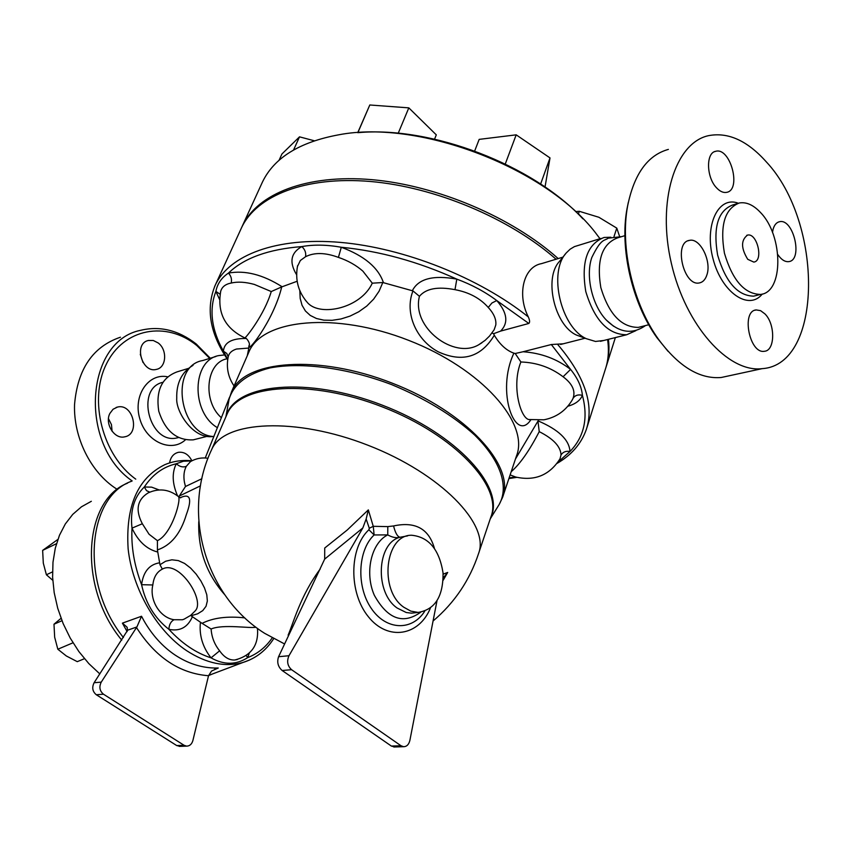 <?xml version="1.0" encoding="UTF-8"?>
<svg xmlns="http://www.w3.org/2000/svg" width="852" height="852" viewBox="0 0 852 852"><rect width="100%" height="100%" fill="white"/><g stroke="black" fill="none" stroke-linecap="round" stroke-linejoin="round"><path stroke-width="1.28" d="M613.674 326.295L606.411 320.15C592.183 305.548 585.281 275.814 591.852 257.41C601.416 237.751 604.26 241.233 608.179 238.177L621.587 236.654M624.91 235.653L617.487 237.9C601.927 243.928 596.379 260.488 600.83 287.603C608.829 314.058 621.321 327.317 638.276 327.392L641.364 326.614M628.286 202.51L627.008 208.783C619.532 248.752 632.259 303.493 656.913 337.648L668.064 351.343M762.21 368.639C823.085 364.869 823.511 222.574 766.204 161.752C747.215 140.527 727.928 131.847 708.332 135.702C675.05 142.987 656.775 201.381 671.387 263.46C685.594 325.613 728.353 373.101 762.21 368.639L721.197 377.5C699.588 379.268 678.703 366.552 658.553 339.373C633.047 304.058 619.873 247.368 627.615 206.046C634.058 174.064 647.637 155.181 668.373 149.398M747.747 259.317C740.921 248.177 740.857 240.094 747.555 235.088C757.247 232.681 763.797 261.063 753.796 262.086L747.747 259.317M760.751 212.766C753.637 205.044 746.49 201.786 739.323 202.978C724.732 208.719 719.77 225.45 724.424 253.15C732.454 280.265 744.467 294.025 760.463 294.43C783.627 292.609 783.489 236.164 760.751 212.766M716.553 187.823C706.308 177.397 705.775 152.742 715.68 151.305C730.43 146.906 741.879 190.124 726.586 192.36C723.295 192.957 719.951 191.444 716.553 187.823M707 274.589C705.499 279.445 702.943 282.236 699.322 282.939C683.581 286.634 673.336 242.213 689.502 240.37C699.918 237.644 711.644 260.765 707 274.589M764.936 313.898C775.49 324.175 775.16 350.843 764.361 351.28C749.494 354.112 740.995 310.937 756.203 309.926L760.591 310.66L764.936 313.898M772.487 232.447L773.105 229.209C774.372 224.875 776.513 222.372 779.548 221.712C793.531 218.176 803.255 260.169 788.792 261.617C785.001 262.065 781.348 259.722 777.833 254.62M210.274 358.223L196.216 343.984C178.515 330.203 159.942 325.656 140.495 330.342C85.434 341.13 78.512 444.126 132.166 480.943M135.766 479.143C102.623 455.437 88.374 400.184 106.255 364.315C123.657 328.073 166.438 320.661 196.812 345.529L209.709 358.394M169.559 462.934C170.666 456.96 173.68 453.413 178.59 452.284C184.266 451.752 188.697 454.585 191.892 460.804C182.307 459.835 173.244 461.145 164.713 464.723C137.704 478.078 125.51 506.109 128.13 548.805C132.379 588.732 156.417 630.448 186.503 650.587C206.408 663.495 225.248 667.446 243.012 662.451L249.498 660.055M109.865 413.454L113.06 409.248L117.512 407.054C133.2 402.975 140.612 434.488 124.53 436.863C114.402 439.419 104.455 423.646 109.865 413.454M158.163 342.941C167.546 349.725 166.481 367.542 156.523 369.363C141.986 373.645 133.381 343.612 148.28 340.491L153.296 340.491L158.163 342.941M120.462 337.211C92.868 346.572 77.564 369.054 74.539 404.636C73.432 437.747 90.876 472.498 116.362 488.814M142.998 362.483L140.292 354.336M112.091 431.272L111.463 424.647L108.481 418.683M586.9 427.64L605.271 369.512C608.392 360.321 609.159 350.332 607.593 339.522M556.079 259.221C509.496 218.197 434.871 186.907 370.077 181.455C305.197 176.023 256.505 195.726 241.553 227.708L240.914 229.081M605.91 367.521C608.818 358.852 609.659 349.448 608.413 339.32M558.188 258.582C511.988 217.185 437.108 185.363 371.877 179.665C306.55 173.989 257.4 193.755 242.351 225.95L241.638 227.516M261.745 183.574L262.395 182.147C274.024 157.865 299.446 142.082 338.67 134.818C420.281 118.939 549.433 169.292 597.816 235.855L599.989 238.72M188.26 368.458L177.205 371.823C161.827 377.489 155.682 390.621 158.76 411.239C165.267 431.155 176.779 440.686 193.276 439.845L196.333 439.068M61.046 618.307L53.985 624.218L54.666 637.232L57.829 649.235L66.349 655.987L77.266 661.663L84.465 658.692M61.972 620.714L53.985 624.218M73.006 642.791L57.829 649.235M57.872 539.433L42.643 550.381L43.303 563.129L46.391 574.77L52.771 580.318M52.515 571.894L46.391 574.77M56.498 543.672L42.643 550.381M99.833 673.921L88.832 663.612L78.874 651.556L70.226 638.073L63.112 623.504L57.712 608.232L54.187 592.651L52.6 577.187L52.984 562.224L55.295 548.145L59.459 535.28L65.327 523.948L72.739 514.384L81.483 506.791L91.324 501.295M208.559 675.593L212.531 673.953M127.48 483.201C83.23 500.209 77.862 587.486 121.751 640.129M474.681 150.985L479.175 139.377L516.184 134.84L550.009 157.918L545.024 187.025M540.615 184.053L550.009 157.918M505.279 163.978L516.184 134.84M357.733 132.678L369.8 104.988L408.811 107.863L436.299 134.861L434.573 139.132M398.225 133.253L408.811 107.863M357.861 132.667L369.8 104.988M314.303 140.772L299.51 136.842L281.937 153.988L279.041 160.336M293.567 149.984L299.51 136.842M619.585 236.409L616.784 228.123L598.881 217.271L579.307 211.307L575.59 211.584M614.015 236.558L616.784 228.123M578.316 214.203L579.307 211.307M433.061 621.012C454.595 602.705 469.772 580.191 478.59 553.459C490.007 524.47 440.889 473.488 368.107 445.298C295.463 416.777 223.895 420.718 211.733 449.419L211.381 450.186M443.136 574.163L447.683 572.438L443.242 577.858M443.168 580.276L447.683 572.438M288.604 635.592L288.114 635.155C293.258 623.579 300.181 595.899 320.203 569.019M368.33 509.89L347.211 530.029L324.718 548.028L324.676 559.104L362.835 527.952L366.158 519.006L368.33 509.89L373.261 526.312L369.299 528.261L368.895 529.752L374.124 534.949L373.261 526.312L387.798 526.611L387.745 534.896C392.293 537.442 396.35 538.23 399.929 537.271C397.351 536.504 395.232 532.724 393.581 525.95L387.798 526.611M434.392 548.241C428.812 528.687 415.201 521.254 393.581 525.95M582.896 218.826C532.841 164.873 431.474 126.021 358.255 132.646M610.852 237.239L604.079 237.463C587.071 244.066 580.968 262.096 585.782 291.544C594.504 320.277 608.136 334.676 626.689 334.751L635.901 330.64M600.958 238.422L574.418 246.622L570.158 249.167L566.367 252.82C548.017 272.171 560.914 327.488 586.346 338.702L595.505 341.46L603.823 340.47M213.916 436.575C179.144 435.063 169.143 365.998 202.765 360.524L215.897 356.498M224.619 354.933L218.996 355.55C192.019 359.863 190.646 412.123 217.473 427.715M424.701 611.257C412.059 631.321 386.009 630.48 371.227 608.307C356.168 586.464 357.755 550.286 374.124 534.949L387.745 534.896C371.238 543.001 364.411 572.714 374.316 595.25C387.617 619.127 403.071 624.782 420.686 612.237M415.723 612.684L411.431 613.163L406.244 612.513L397.213 608.062C374.518 592.694 376.68 543.065 399.929 537.271L407.586 535.897M436.948 601.001L409.887 740.367C408.864 744.552 406.745 746.661 403.539 746.693L401.026 745.756L291.586 669.704C287.475 665.913 286.602 661.258 288.977 655.731L362.835 527.952M403.869 607.284C378.682 590.212 385.072 534.598 411.633 535.248C428.801 536.962 439.281 549.519 443.051 572.917C443.306 596.485 434.989 609.659 418.087 612.418L410.834 611.129L403.869 607.284M394.795 746.97L391.366 746.064L282.14 670.503C277.965 666.743 276.772 662.142 278.583 656.711L324.676 559.104M122.4 623.142L126.948 627.061L127.651 630.192L136.916 626.934L141.528 616.252L122.4 623.142L127.129 631.609M101.25 682.122L136.49 627.562C155.596 657.403 179.612 673.463 208.527 675.732L192.871 740.58C191.785 744.233 189.676 746.086 186.567 746.128L184.096 745.298L103.465 694.199C99.641 690.951 98.907 686.925 101.25 682.122L94.103 682.74L127.651 630.192M136.916 626.934L136.49 627.562M141.528 616.252L144.063 620.938C152.433 635.39 162.775 646.774 175.118 655.071C187.493 663.218 200.444 667.531 213.98 668.011L218.261 668.011L211.541 671.057L208.527 675.732M94.103 682.74C91.76 687.532 92.495 691.536 96.308 694.753L176.747 745.575L180.251 746.363M123.433 637.541C79.939 583.844 86.776 496.844 131.623 481.21M215.332 672.888L208.591 675.455M511.2 471.699C519.986 464.095 529.337 450.751 539.231 431.644C553.395 438.801 560.659 446.576 561.031 454.947C563.012 451.933 566.005 450.772 569.999 451.485C569.253 439.866 558.614 429.664 538.091 420.888L515.46 459.015M539.231 431.644L537.963 421.197M557.985 462.135L569.999 451.485C584.227 436.788 588.37 418.076 582.417 395.36C581.618 386.829 577.667 378.182 570.584 369.406C557.006 358.926 541.158 353.037 523.064 351.748L515.194 353.505L520.891 361.983C536.749 362.515 550.807 367.436 563.076 376.754L570.584 369.406L551.329 344.527L523.064 351.748M503.01 496.088L516.482 455.958C529.593 423.316 481.7 368.607 408.555 340.31C335.571 311.63 262.405 319.138 249.04 351.684L248.614 352.664M299.829 290.681L300.181 298.413L302.034 305.25L305.41 310.98L310.256 315.421L316.486 318.51L323.867 320.16L332.163 320.32L340.992 318.967L350.002 316.113L358.713 311.8L366.722 306.102L373.634 299.148L379.076 291.214L382.814 282.523L412.975 290.915C404.018 313.515 416.905 340.544 438.311 351.844C462.38 362.792 481.05 357.254 494.298 335.241C499.868 344.527 506.397 350.513 513.894 353.175C495.662 391.654 515.29 443.349 530.753 419.908M249.455 344.07L249.348 344.74C244.503 357.233 273.513 321.449 281.714 286.911L297.146 281.267M563.076 376.754C572.352 383.73 575.675 390.919 573.066 398.299C575.143 395.243 578.252 394.274 582.417 395.36C580.223 400.515 575.366 404.136 567.847 406.223M563.183 343.803L551.329 344.527M565.611 253.768L559.37 261.543C543.619 278.21 554.609 325.4 576.484 335.06L581.82 337.03M491.977 333.025L493.585 333.707L500.625 331.098L528.826 323.462C529.997 322.429 529.816 320.235 528.283 316.88C516.908 294.504 523.447 266.751 541.553 263.619L562.895 257.155M493.585 333.707L494.298 335.241M513.894 353.175L515.194 353.505M530.349 419.844L528.666 419.525C520.135 417.32 511.456 385.221 520.891 361.983M412.975 290.915L419.429 296.315C425.936 288.551 437.79 286.336 454.989 289.669L456.81 279.126C433.242 274.866 418.428 278.721 412.368 290.681M478.739 344.74L481.891 342.781L478.739 344.74C454.254 359.555 411.314 327.754 419.429 296.315M454.989 289.669C469.037 292.3 480.113 298.221 488.239 307.455L491.923 303.003L496.759 300.554C485.022 291.799 471.71 284.653 456.81 279.126C418.119 261.617 379.619 250.999 341.301 247.261C326.827 244.684 313.664 244.449 301.821 246.59C290.745 252.852 289.009 262.235 296.613 274.759M228.187 356.913L226.802 353.463L223.416 351.184L227.729 359.416M220.53 291.991L220.743 291.15C222.074 286.794 225.567 284.089 231.222 283.034C232.01 279.222 231.084 275.91 228.453 273.098C221.52 277.688 217.335 283.78 215.886 291.395L219.507 299.329M297.412 266.57L300.351 260.499L305.559 256.718C306.209 252.778 304.963 249.402 301.821 246.59C268.433 249.21 243.981 258.05 228.453 273.098C244.993 270.041 262.863 274.589 282.065 286.719M305.559 256.718C314.313 252.288 325.262 252.511 338.414 257.389L341.301 247.261C364.273 255.802 378.32 267.603 383.432 282.63M338.414 257.389C347.925 260.595 356.072 265.185 362.877 271.138L372.292 283.183L382.814 282.523M372.292 283.183C360.801 308.136 321.044 316.774 308.009 303.237L305.304 300.085M220.072 294.217L215.886 291.395C208.91 309.649 211.424 329.575 223.416 351.184C224.161 342.579 231.68 338.34 245.962 338.478M231.222 283.034C237.697 281.511 245.408 281.969 254.365 284.43L271.255 291.554L281.714 286.911M271.255 291.554C264.45 314.569 245.972 337.818 244.822 337.893L244.535 337.786M198.772 521.626C197.866 549.646 206.482 573.96 224.619 594.568M178.356 496.492L200.486 485.842M244.801 617.881C227.367 615.975 213.117 617.796 202.084 623.355L191.04 615.751L197.653 613.813L202.755 610.618L206.035 606.283L207.355 600.958L206.791 594.771L204.512 587.944L200.848 580.883L196.109 574.078L190.592 568.071L184.586 563.438L178.292 560.584L171.902 559.807L165.661 561.223L159.974 564.738L157.407 549.923C170.996 545.376 180.635 533.618 186.322 514.672C192.254 498.729 190.262 493.063 180.336 497.685M179.335 495.96L185.48 486.503L184.426 482.221C183.372 475.991 184 470.698 186.3 466.342C182.999 467.599 179.665 466.736 176.3 463.754C171.795 472.828 172.221 483.542 177.567 495.896M201.881 478.717L185.48 486.503M191.689 460.921L183.425 461.22L176.3 463.754C163.19 466.8 152.519 474.543 144.297 486.993C134.115 496.94 130.015 510.657 132.007 528.144C138.067 541.169 146.544 549.103 157.428 551.947M186.3 466.342L190.486 461.592C195.949 458.44 201.796 457.332 208.026 458.269M237.357 659.512L234.79 660.002C229.167 660.3 224.108 657.233 219.624 650.811L211.04 657.851C223.97 665.124 236.196 665.039 247.708 657.606L249.295 653.101M184.288 619.074L182.435 619.766L174.042 619.723C159.888 617.636 149.196 600.064 152.827 584.973L141.581 584.685C145.681 603.397 154.776 618.286 168.888 629.319C179.772 631.588 187.568 627.477 192.275 616.997M157.407 549.923L157.418 540.669L149.057 534.247L142.337 523.746L132.007 528.144C131.038 546.601 134.233 565.44 141.581 584.685C143.296 571.862 149.206 564.588 159.313 562.852M149.739 492.137L146.523 490.645L144.297 486.993L151.613 487.142L159.143 489.943M142.337 523.746C135.234 510.114 137.14 499.836 148.067 492.935C158.76 488.058 168.749 489.176 178.036 496.279C182.211 496.865 172.317 534.012 157.418 540.669M174.042 619.723C170.858 621.417 169.133 624.612 168.888 629.319C181.998 643.548 196.045 653.058 211.04 657.851C202.659 647.147 199.102 635.39 200.401 622.588M152.827 584.973C153.701 577.166 156.875 571.873 162.349 569.115L159.974 564.738M162.349 569.115C178.569 559.7 204.831 599.286 195.662 610.341L195.47 610.596M246.207 655.561L247.708 657.606C257.623 653.761 265.803 647.19 272.214 637.871M237.303 659.523L234.779 660.002C251.255 655.816 258.816 645.283 257.464 628.382M219.624 650.811C214.502 644.453 211.658 637.189 211.104 629L202.084 623.355M211.104 629C223.245 623.834 250.499 628.712 255.845 627.178M227.069 358.788C206.077 362.356 202.158 401.143 221.435 417.768M738.29 203.223C718.236 195.417 703.976 225.642 713.103 259.051C721.74 292.587 748.812 311.087 762.252 294.057M760.463 294.43L753.647 296.155C737.64 295.772 725.627 282.076 717.618 255.057C712.986 227.441 717.97 210.763 732.582 205.023L734.712 204.746M167.556 376.797C148.44 372.782 132.901 395.52 139.749 418.566C146.075 441.762 171.231 453.062 185.406 439.834M178.483 437.577L176.875 437.949C149.419 444.574 135.18 388.374 162.817 382.314M226.696 414.956L227.09 414.061C239.295 384.092 310.735 378.778 382.814 407.086C455.032 435.042 503.138 486.95 490.912 516.919L478.845 552.66M490.56 517.952C506.045 488.111 457.141 433.753 382.165 405.115C307.348 376.083 234.779 383.624 226.217 416.074M368.895 529.752C349.096 548.049 348.638 592.822 368.415 616.795C387.82 641.268 419.003 636.018 430.345 608.2M366.158 519.006L369.299 528.261M278.583 656.711L288.977 655.731M282.14 670.503L291.586 669.704M391.366 746.064L401.026 745.756M103.465 694.199L96.308 694.753M184.096 745.298L176.747 745.575M561.031 454.947L560.02 458.813M573.066 398.299L572.384 399.726M515.375 476.939L509.102 477.929M557.804 344.591C584.962 376.637 594.451 404.998 586.251 429.685C581.202 443.807 571.479 455.043 557.091 463.382M488.239 307.455C493.883 313.568 496.407 319.404 495.8 324.963L494.149 329.767L489.559 336.018L485.118 340.342L478.749 344.74M500.625 331.098C508.623 322.908 507.334 312.727 496.759 300.554L528.826 323.462M214.629 286.528L215.3 285.058C229.39 255.046 276.346 236.931 340.236 242.373C404.061 247.868 479.069 277.603 528.283 316.88M220.508 292.066L220.743 291.15C216.994 312.79 225.024 328.371 244.822 337.893C246.1 337.222 250.105 342.685 249.37 345.284L247.314 355.625M234.076 385.988C227.931 376.882 226.025 366.967 228.336 356.253C229.294 352.866 232.01 350.46 236.483 349.032L248.731 348.063M228.592 402.027L229.124 399.077C233.704 384.156 247.325 373.762 269.988 367.926C301.768 361.898 347.296 367.872 391.526 384.572C424.988 398.427 452.689 415.243 474.607 434.999C500.859 460.911 509.113 486.513 499.229 504.395L502.573 497.376C515.353 465.852 466.289 411.814 392.09 383.102C318.052 354.017 244.449 360.236 231.574 391.718L249.04 351.684M490.262 518.847L498.91 504.906M606.443 320.192C619.479 332.898 632.493 334.687 645.475 325.581M656.913 337.648L658.553 339.373M627.008 208.783L627.615 206.046M747.555 235.088L746.746 235.322M736.639 203.788L732.582 205.023M779.548 221.712L778.44 222.031M756.203 309.926L754.883 310.256M689.502 240.37L688.096 240.775M715.68 151.305L714.53 151.688M638.276 327.392L648.755 324.75M193.031 365.338C181.764 372.058 176.332 383.006 176.737 398.182C175.629 411.708 193.34 439.536 213.096 436.48M178.494 437.587L176.875 437.949L178.419 437.555M117.512 407.054L116.128 407.458M606.539 365.529L615.368 337.573M242.351 225.95L262.395 182.147M193.276 439.845L207.419 436.267M284.621 643.984L264.621 633.313C204.523 595.559 181.561 512.478 211.733 449.419M226.675 415.009L211.562 449.781M600.415 341.322L626.689 334.751M418.087 612.418L415.563 612.694M393.805 747.002L403.539 746.693M215.844 668.682L214.736 669.118M126.948 627.061L127.289 627.668M186.567 746.128L179.208 746.395M273.694 638.681C266.037 650.545 255.813 658.468 243.012 662.451L208.602 675.434M510.124 474.894L515.694 477.035C534.822 481.305 549.615 475.192 560.083 458.695M560.595 344.464L585.09 338.233M508.889 478.568L516.813 477.354M529.262 419.653L528.677 419.535M528.666 419.525L543.927 419.802C556.462 417.342 565.962 410.621 572.438 399.641M241.553 227.708L215.3 285.058C205.62 308.307 209.752 333.196 227.686 359.725M297.391 266.687L297.625 265.59C294.867 279.871 298.328 292.417 307.998 303.237L305.346 300.138M205.247 457.971L229.625 397.064M233.075 388.267L234.002 385.892M178.622 496.791L180.656 497.866M184.234 619.095L190.699 615.346L195.427 610.65M576.484 335.06L586.346 338.702M225.886 416.82L229.124 399.077L231.574 391.718"/></g></svg>

